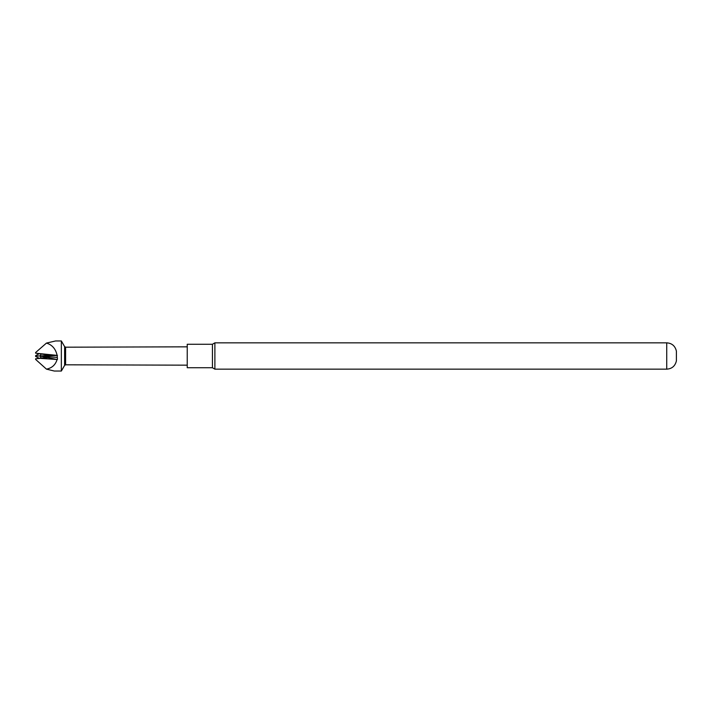 <?xml version="1.0" encoding="UTF-8"?>
<svg xmlns="http://www.w3.org/2000/svg" width="712" height="712" viewBox="0 0 712 712"><rect width="100%" height="100%" fill="white"/><g stroke="black" fill="none" stroke-linecap="round" stroke-linejoin="round"><path stroke-width="1.07" d="M666.735 342.846C671.932 343.184 675.154 345.943 676.4 351.123L676.4 360.877C675.154 366.057 671.932 368.816 666.735 369.154L214.882 369.154L214.882 342.846L666.735 342.846L666.735 369.154M212.425 367.739L187.238 367.739L187.238 344.261L212.425 344.261L212.425 367.739L214.882 369.154M46.458 343.086L35.6 352.538L35.6 353.17L57.129 355.386C55.714 348.916 52.163 344.813 46.458 343.086L55.581 340.959L61.348 340.959L61.348 371.041L54.317 371.041L46.458 369.136L35.6 359.4L35.6 358.795L40.121 358.358L57.102 359.507C55.465 364.873 51.923 368.086 46.458 369.136M64.623 365.372L65.602 364.811L65.602 347.189L64.623 346.628L64.623 365.372L61.348 371.041M64.623 346.628L61.348 340.959M65.602 364.811L187.238 365.167M65.602 347.189L187.238 346.833M57.129 355.386L57.334 357.46L40.068 356L57.102 359.507M57.334 357.46L57.467 359.409M35.6 358.795L41.171 357.976L40.068 356L49.172 355.288L40.388 353.793M35.6 353.17L41.171 354.033L40.068 356L49.11 357.495L40.121 358.358M38.804 353.909L35.6 355.706L35.6 356.383L38.528 357.922M45.791 354.674L41.171 354.033M35.6 356.036L57.467 355.502M41.171 357.976L49.11 357.495M44.838 354.514L46.289 354.754M212.425 344.261L214.882 342.846"/></g></svg>
